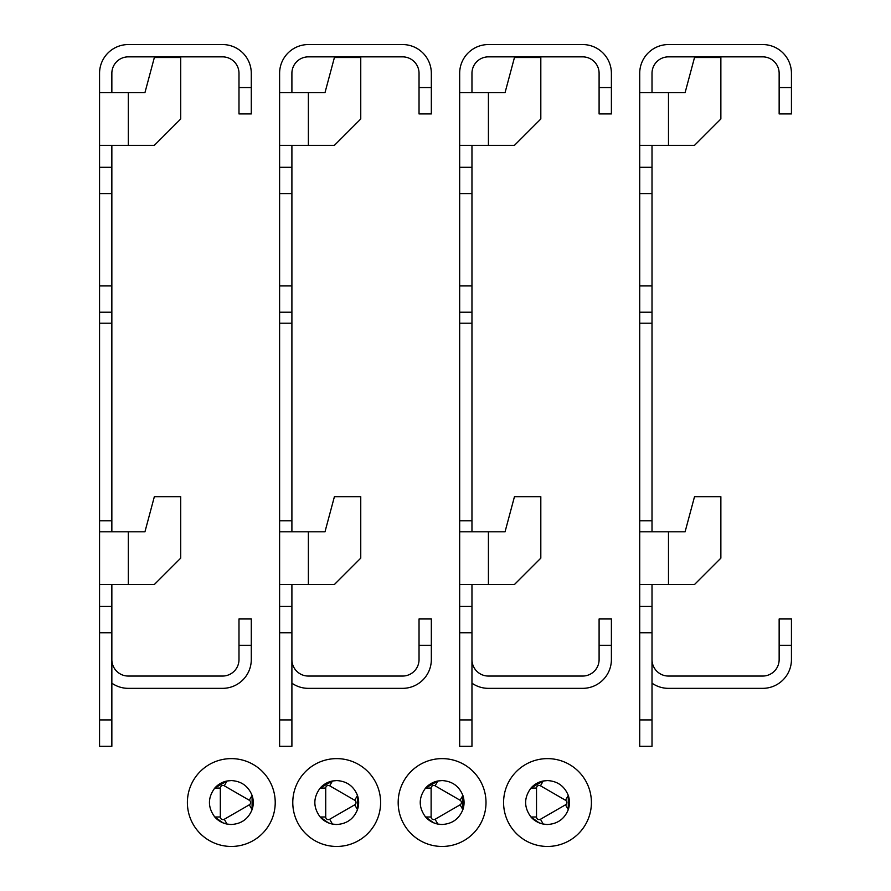 <?xml version="1.0" encoding="UTF-8"?>
<svg xmlns="http://www.w3.org/2000/svg" width="891" height="891" viewBox="0 0 891 891"><rect width="100%" height="100%" fill="white"/><g stroke="black" fill="none" stroke-linecap="round" stroke-linejoin="round"><path stroke-width="1.34" d="M99.558 606.448L111.854 606.448L111.854 632.799L99.558 632.799L99.558 520.812L111.854 520.812L111.854 531.793M111.854 606.448L111.854 584.496M99.558 167.296L111.854 167.296L111.854 193.648L99.558 193.648L99.558 92.642L144.943 92.642L154.355 57.503L180.706 57.503L180.706 118.982L154.355 145.333L99.558 145.333M111.854 167.296L111.854 145.333M238.988 87.585L251.284 87.585L251.284 113.937L238.988 113.937L238.988 73.318A16.472 16.472 0 0 0 222.516 56.846L128.315 56.846A16.472 16.472 0 0 0 111.854 73.318L111.854 92.642M111.854 193.648L111.854 520.812M111.854 632.799L111.854 746.279L99.558 746.279L99.558 719.928L111.854 719.928M99.558 632.799L99.558 719.928M111.854 323.199L99.558 323.199L99.558 520.812M99.558 323.199L99.558 285.866L111.854 285.866M99.558 193.648L99.558 285.866M251.284 87.585L251.284 73.318A28.768 28.768 0 0 0 222.516 44.55L128.315 44.55A28.768 28.768 0 0 0 99.558 73.318L99.558 92.642M111.854 683.174A28.768 28.768 0 0 0 128.315 688.353L222.516 688.353A28.768 28.768 0 0 0 251.284 659.585L251.284 645.318L238.988 645.318L238.988 618.967L251.284 618.967L251.284 645.318M111.854 659.585A16.472 16.472 0 0 0 128.315 676.057L222.516 676.057A16.472 16.472 0 0 0 238.988 659.585L238.988 645.318M111.854 312.218L99.558 312.218M99.558 531.793L144.943 531.793L154.355 496.666L180.706 496.666L180.706 558.145L154.355 584.496L99.558 584.496M279.607 606.448L291.903 606.448L291.903 632.799L279.607 632.799L279.607 520.812L291.903 520.812L291.903 531.793M291.903 606.448L291.903 584.496M279.607 167.296L291.903 167.296L291.903 193.648L279.607 193.648L279.607 92.642L324.992 92.642L334.415 57.503L360.755 57.503L360.755 118.982L334.415 145.333L279.607 145.333M291.903 167.296L291.903 145.333M419.037 87.585L431.333 87.585L431.333 113.937L419.037 113.937L419.037 73.318A16.472 16.472 0 0 0 402.576 56.846L308.375 56.846A16.472 16.472 0 0 0 291.903 73.318L291.903 92.642M291.903 193.648L291.903 520.812M291.903 632.799L291.903 746.279L279.607 746.279L279.607 719.928L291.903 719.928M279.607 632.799L279.607 719.928M291.903 323.199L279.607 323.199L279.607 520.812M279.607 323.199L279.607 285.866L291.903 285.866M279.607 193.648L279.607 285.866M431.333 87.585L431.333 73.318A28.768 28.768 0 0 0 402.576 44.55L308.375 44.55A28.768 28.768 0 0 0 279.607 73.318L279.607 92.642M291.903 683.174A28.768 28.768 0 0 0 308.375 688.353L402.576 688.353A28.768 28.768 0 0 0 431.333 659.585L431.333 645.318L419.037 645.318L419.037 618.967L431.333 618.967L431.333 645.318M291.903 659.585A16.472 16.472 0 0 0 308.375 676.057L402.576 676.057A16.472 16.472 0 0 0 419.037 659.585L419.037 645.318M291.903 312.218L279.607 312.218M279.607 531.793L324.992 531.793L334.415 496.666L360.755 496.666L360.755 558.145L334.415 584.496L279.607 584.496M459.667 606.448L471.963 606.448L471.963 632.799L459.667 632.799L459.667 520.812L471.963 520.812L471.963 531.793M471.963 606.448L471.963 584.496M459.667 167.296L471.963 167.296L471.963 193.648L459.667 193.648L459.667 92.642L505.052 92.642L514.463 57.503L540.815 57.503L540.815 118.982L514.463 145.333L459.667 145.333M471.963 167.296L471.963 145.333M599.097 87.585L611.393 87.585L611.393 113.937L599.097 113.937L599.097 73.318A16.472 16.472 0 0 0 582.625 56.846L488.424 56.846A16.472 16.472 0 0 0 471.963 73.318L471.963 92.642M471.963 193.648L471.963 520.812M471.963 632.799L471.963 746.279L459.667 746.279L459.667 719.928L471.963 719.928M459.667 632.799L459.667 719.928M471.963 323.199L459.667 323.199L459.667 520.812M459.667 323.199L459.667 285.866L471.963 285.866M459.667 193.648L459.667 285.866M611.393 87.585L611.393 73.318A28.768 28.768 0 0 0 582.625 44.55L488.424 44.55A28.768 28.768 0 0 0 459.667 73.318L459.667 92.642M471.963 683.174A28.768 28.768 0 0 0 488.424 688.353L582.625 688.353A28.768 28.768 0 0 0 611.393 659.585L611.393 645.318L599.097 645.318L599.097 618.967L611.393 618.967L611.393 645.318M471.963 659.585A16.472 16.472 0 0 0 488.424 676.057L582.625 676.057A16.472 16.472 0 0 0 599.097 659.585L599.097 645.318M471.963 312.218L459.667 312.218M459.667 531.793L505.052 531.793L514.463 496.666L540.815 496.666L540.815 558.145L514.463 584.496L459.667 584.496M639.716 606.448L652.012 606.448L652.012 632.799L639.716 632.799L639.716 520.812L652.012 520.812L652.012 531.793M652.012 606.448L652.012 584.496M639.716 167.296L652.012 167.296L652.012 193.648L639.716 193.648L639.716 92.642L685.101 92.642L694.523 57.503L720.864 57.503L720.864 118.982L694.523 145.333L639.716 145.333M652.012 167.296L652.012 145.333M779.146 87.585L791.442 87.585L791.442 113.937L779.146 113.937L779.146 73.318A16.472 16.472 0 0 0 762.685 56.846L668.484 56.846A16.472 16.472 0 0 0 652.012 73.318L652.012 92.642M652.012 193.648L652.012 520.812M652.012 632.799L652.012 746.279L639.716 746.279L639.716 719.928L652.012 719.928M639.716 632.799L639.716 719.928M652.012 323.199L639.716 323.199L639.716 520.812M639.716 323.199L639.716 285.866L652.012 285.866M639.716 193.648L639.716 285.866M791.442 87.585L791.442 73.318A28.768 28.768 0 0 0 762.685 44.55L668.484 44.55A28.768 28.768 0 0 0 639.716 73.318L639.716 92.642M652.012 683.174A28.768 28.768 0 0 0 668.484 688.353L762.685 688.353A28.768 28.768 0 0 0 791.442 659.585L791.442 645.318L779.146 645.318L779.146 618.967L791.442 618.967L791.442 645.318M652.012 659.585A16.472 16.472 0 0 0 668.484 676.057L762.685 676.057A16.472 16.472 0 0 0 779.146 659.585L779.146 645.318M652.012 312.218L639.716 312.218M639.716 531.793L685.101 531.793L694.523 496.666L720.864 496.666L720.864 558.145L694.523 584.496L639.716 584.496M222.962 819.62A2.64 2.64 0 0 0 224.276 819.263L249.302 804.818A2.64 2.64 0 0 0 249.302 800.252L224.276 785.795A2.64 2.64 0 0 0 220.322 788.078L220.322 816.991A2.64 2.64 0 0 0 222.962 819.62M222.962 822.85L227.049 824.075A21.963 21.963 0 0 1 214.776 816.991L222.962 822.85M231.304 846.45A43.915 43.915 0 0 1 187.388 802.535A43.915 43.915 0 0 1 231.304 758.62A43.915 43.915 0 0 1 275.219 802.535A43.915 43.915 0 0 1 231.304 846.45M229.867 780.627A21.963 21.963 0 0 1 231.304 780.572L227.049 780.995L214.776 788.078A21.963 21.963 0 0 1 227.049 780.995L224.276 785.795M224.276 819.263L227.049 824.075L231.304 824.487A21.963 21.963 0 0 1 229.867 824.442M220.322 788.078L214.776 788.078C207.67 797.712 207.67 807.346 214.776 816.991L220.322 816.991M231.304 824.487C241.361 823.919 248.288 818.963 252.086 809.629L252.086 795.44C248.288 786.107 241.361 781.151 231.304 780.572M249.302 800.252L252.086 795.44A21.963 21.963 0 0 1 252.086 809.629L249.302 804.818M328.356 819.62A2.64 2.64 0 0 0 329.67 819.263L354.707 804.818A2.64 2.64 0 0 0 354.707 800.252L329.67 785.795A2.64 2.64 0 0 0 325.716 788.078L325.716 816.991A2.64 2.64 0 0 0 328.356 819.62M328.356 822.85L332.443 824.075A21.963 21.963 0 0 1 320.17 816.991L328.356 822.85M336.698 846.45A43.915 43.915 0 0 1 292.783 802.535A43.915 43.915 0 0 1 336.698 758.62A43.915 43.915 0 0 1 380.613 802.535A43.915 43.915 0 0 1 336.698 846.45M335.261 780.627A21.963 21.963 0 0 1 336.698 780.572L332.443 780.995L320.17 788.078A21.963 21.963 0 0 1 332.443 780.995L329.67 785.795M329.67 819.263L332.443 824.075L336.698 824.487A21.963 21.963 0 0 1 335.261 824.442M325.716 788.078L320.17 788.078C313.075 797.712 313.075 807.346 320.17 816.991L325.716 816.991M336.698 824.487C346.766 823.919 353.694 818.963 357.48 809.629L357.48 795.44C353.694 786.107 346.766 781.151 336.698 780.572M354.707 800.252L357.48 795.44A21.963 21.963 0 0 1 357.48 809.629L354.707 804.818M433.75 819.62A2.64 2.64 0 0 0 435.075 819.263L460.101 804.818A2.64 2.64 0 0 0 460.101 800.252L435.075 785.795A2.64 2.64 0 0 0 431.121 788.078L431.121 816.991A2.64 2.64 0 0 0 433.75 819.62M433.75 822.85L437.849 824.075A21.963 21.963 0 0 1 425.564 816.991L433.75 822.85M442.092 846.45A43.915 43.915 0 0 1 398.177 802.535A43.915 43.915 0 0 1 442.092 758.62A43.915 43.915 0 0 1 486.007 802.535A43.915 43.915 0 0 1 442.092 846.45M440.655 780.627A21.963 21.963 0 0 1 442.092 780.572L437.849 780.995L425.564 788.078A21.963 21.963 0 0 1 437.849 780.995L435.075 785.795M435.075 819.263L437.849 824.075L442.092 824.487A21.963 21.963 0 0 1 440.655 824.442M431.121 788.078L425.564 788.078C418.469 797.712 418.469 807.346 425.564 816.991L431.121 816.991M442.092 824.487C452.16 823.919 459.088 818.963 462.875 809.629L462.875 795.44C459.088 786.107 452.16 781.151 442.092 780.572M460.101 800.252L462.875 795.44A21.963 21.963 0 0 1 462.875 809.629L460.101 804.818M539.155 819.62A2.64 2.64 0 0 0 540.469 819.263L565.495 804.818A2.64 2.64 0 0 0 565.495 800.252L540.469 785.795A2.64 2.64 0 0 0 536.516 788.078L536.516 816.991A2.64 2.64 0 0 0 539.155 819.62M539.155 822.85L543.243 824.075A21.963 21.963 0 0 1 530.958 816.991L539.155 822.85M547.497 846.45A43.915 43.915 0 0 1 503.582 802.535A43.915 43.915 0 0 1 547.497 758.62A43.915 43.915 0 0 1 591.412 802.535A43.915 43.915 0 0 1 547.497 846.45M546.049 780.627A21.963 21.963 0 0 1 547.497 780.572L543.243 780.995L530.958 788.078A21.963 21.963 0 0 1 543.243 780.995L540.469 785.795M540.469 819.263L543.243 824.075L547.497 824.487A21.963 21.963 0 0 1 546.049 824.442M536.516 788.078L530.958 788.078C523.863 797.712 523.863 807.346 530.958 816.991L536.516 816.991M547.497 824.487C557.554 823.919 564.482 818.963 568.28 809.629L568.28 795.44C564.482 786.107 557.554 781.151 547.497 780.572M565.495 800.252L568.28 795.44A21.963 21.963 0 0 1 568.28 809.629L565.495 804.818M128.315 145.333L128.315 92.642M128.315 584.496L128.315 531.793M308.375 145.333L308.375 92.642M308.375 584.496L308.375 531.793M488.424 145.333L488.424 92.642M488.424 584.496L488.424 531.793M668.484 145.333L668.484 92.642M668.484 584.496L668.484 531.793"/></g></svg>

